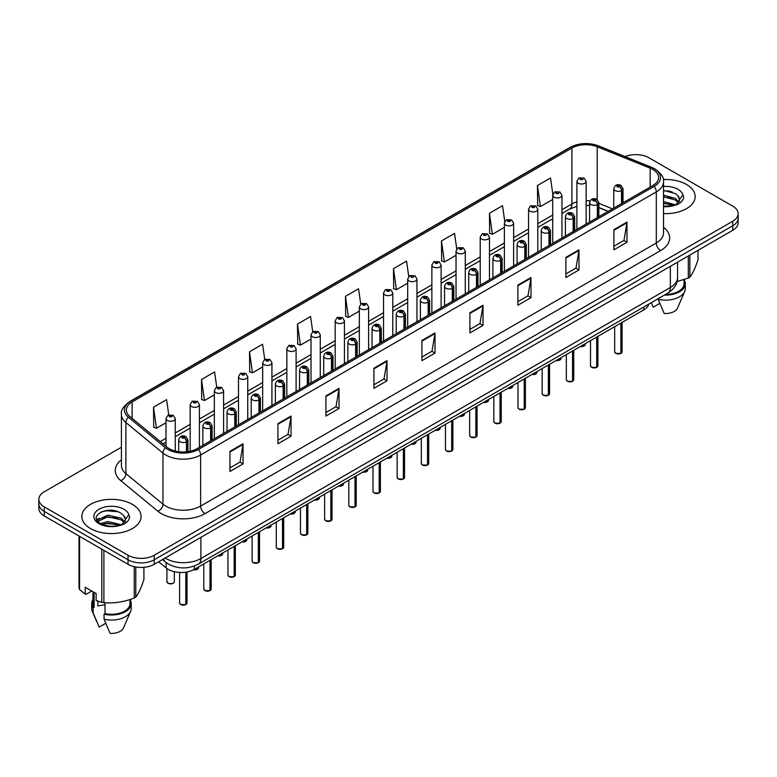 <?xml version="1.0" encoding="UTF-8"?>
<svg xmlns="http://www.w3.org/2000/svg" width="777" height="777" viewBox="0 0 777 777"><rect width="100%" height="100%" fill="white"/><g stroke="black" fill="none" stroke-linecap="round" stroke-linejoin="round"><path stroke-width="1.17" d="M608.07 211.402L598.834 207.673M648.912 304.04A18.512 10.684 180 0 1 643.715 309.916L194.357 569.347A18.512 10.684 180 0 1 166.113 567.929L158.634 561.761M686.479 184.47A29.613 17.094 0 0 0 663.296 179.516A29.613 17.094 0 0 1 686.479 184.47A29.613 17.094 0 0 1 695.153 196.562A29.613 17.094 0 0 0 686.479 184.47M132.401 504.37A29.613 17.094 0 0 0 100.126 500.66A29.613 17.094 0 0 0 81.847 516.462A29.613 17.094 0 0 0 90.52 528.545A29.613 17.094 0 0 0 122.795 532.255A29.613 17.094 0 0 0 141.074 516.462A29.613 17.094 0 0 0 132.401 504.37A29.613 17.094 0 0 0 100.126 500.66A29.613 17.094 0 0 0 81.847 516.462A29.613 17.094 0 0 0 90.52 528.545A29.613 17.094 0 0 0 122.795 532.255A29.613 17.094 0 0 0 141.074 516.462A29.613 17.094 0 0 0 132.401 504.37M652.797 169.454A19.746 11.402 180 0 1 658.585 177.515A19.746 11.402 180 0 1 652.797 185.577L197.144 448.65A19.746 11.402 180 0 1 167.006 447.125L129.924 416.55A19.746 11.402 180 0 1 126.36 410.013A19.746 11.402 180 0 1 132.139 401.952L571.911 148.048A19.746 11.402 180 0 1 597.202 146.766L650.164 168.182A19.746 11.402 180 0 1 652.797 169.454M654.156 168.677A21.659 12.5 0 0 0 651.262 167.278L598.3 145.862A21.659 12.5 0 0 0 570.561 147.261L130.789 401.165A21.659 12.5 0 0 0 128.36 417.181L165.443 447.766A21.659 12.5 0 0 0 198.504 449.427L654.156 186.363A21.659 12.5 0 0 0 654.156 168.677M121.416 447.231L44.27 491.773A18.512 10.684 0 0 0 38.85 499.329L38.85 508.401A18.512 10.684 0 0 0 44.27 515.957L128.04 564.316L128.04 559.78A18.512 10.684 0 0 0 154.215 559.78L732.73 225.777A18.512 10.684 0 0 0 738.15 218.22A18.512 10.684 0 0 1 732.73 225.777L154.215 559.78A18.512 10.684 0 0 1 128.04 559.78L44.27 511.421L128.04 559.78L128.04 555.244A18.512 10.684 0 0 0 154.215 555.244L732.73 221.251A18.512 10.684 0 0 0 738.15 213.694A18.512 10.684 0 0 0 732.73 206.138L648.96 157.77A18.512 10.684 0 0 0 625.155 156.614M38.85 503.865A18.512 10.684 0 0 0 44.27 511.421A18.512 10.684 0 0 1 38.85 503.865M229.953 451.32L229.953 471.474L243.046 463.918L243.046 443.764L229.953 451.32M229.953 467.9L240.035 462.072L242.987 444.434A4.934 2.846 -120 0 0 243.046 443.764M239.947 462.13L243.046 463.918M277.943 423.611L277.943 443.764L291.035 436.208L291.035 416.054L277.943 423.611M277.943 440.19L288.024 434.372L290.977 416.725A4.934 2.846 -120 0 0 291.035 416.054M287.937 434.421L291.035 436.208M325.932 395.901L325.932 416.054L339.025 408.498L339.025 388.345L325.932 395.901M325.932 412.48L336.014 406.662L338.976 389.015A4.934 2.846 -120 0 0 339.025 388.345M335.926 406.711L339.025 408.498M373.931 368.201L373.931 388.345L387.014 380.788L387.014 360.645L373.931 368.201M373.931 384.77L384.013 378.953L386.965 361.315A4.934 2.846 -120 0 0 387.014 360.645M383.916 379.001L387.014 380.788M613.888 229.662L613.888 249.815L626.971 242.259L626.971 222.105L613.888 229.662M613.888 246.231L623.97 240.414L626.922 222.776A4.934 2.846 -120 0 0 626.971 222.105M623.873 240.462L626.971 242.259M565.889 257.372L565.889 277.515L578.982 269.959L578.982 249.815L565.889 257.372M565.889 273.941L575.971 268.123L578.933 250.476A4.934 2.846 -120 0 0 578.982 249.815M575.883 268.172L578.982 269.959M517.9 285.072L517.9 305.225L530.992 297.669L530.992 277.515L517.9 285.072M517.9 301.651L527.981 295.833L530.934 278.185A4.934 2.846 -120 0 0 530.992 277.515M527.894 295.882L530.992 297.669M469.91 312.781L469.91 332.935L483.003 325.378L483.003 305.225L469.91 312.781M469.91 329.361L479.992 323.543L482.944 305.895A4.934 2.846 -120 0 0 483.003 305.225M479.904 323.591L483.003 325.378M421.921 340.491L421.921 360.645L435.003 353.088L435.003 332.935L421.921 340.491M421.921 357.07L432.002 351.243L434.955 333.605A4.934 2.846 -120 0 0 435.003 332.935M431.915 351.301L435.003 353.088M663.519 213.617A29.613 17.094 0 0 0 695.153 196.562A29.613 17.094 0 0 1 663.519 213.617M38.85 499.329A18.512 10.684 0 0 0 44.27 506.886L128.04 555.244M264.724 359.43L262.587 344.221L249.504 351.777L249.708 371.804M216.734 387.15L214.598 371.921L201.505 379.487L201.719 399.514M168.755 414.918L166.608 399.631L153.516 407.187L153.729 427.224M408.721 276.486L406.565 261.091L393.473 268.648L393.686 288.685M456.74 248.97L454.555 233.391L441.462 240.948L441.676 260.975M504.768 221.562L502.544 205.682L489.452 213.238L489.665 233.265M552.836 194.367L550.534 177.972L537.451 185.528L537.655 205.555M312.713 331.73L310.577 316.511L297.494 324.067L297.698 344.094M360.713 304.079L358.566 288.801L345.483 296.358L345.697 316.385M345.483 296.358L348.436 317.414L359.353 311.111M348.436 317.414L345.483 316.307M393.473 268.648L396.425 289.704L407.692 283.207M396.425 289.704L393.473 288.607M441.462 240.948L444.415 261.995L456.031 255.293M444.415 261.995L441.462 260.897M489.452 213.238L492.414 234.295L504.37 227.389M492.414 234.295L489.452 233.187M537.451 185.528L540.403 206.585L552.719 199.475M540.403 206.585L537.451 205.478M297.494 324.067L300.446 345.124L311.014 339.025M300.446 345.124L297.494 344.017M249.504 351.777L252.457 372.834L262.675 366.929M252.457 372.834L249.504 371.727M201.505 379.487L204.468 400.534L214.335 394.842M204.468 400.534L201.505 399.436M153.516 407.187L156.468 428.244L165.996 422.746M156.468 428.244L153.516 427.136M128.04 564.316A18.512 10.684 0 0 0 154.215 564.316L732.73 230.313A18.512 10.684 0 0 0 738.15 222.756L738.15 213.694M620.852 353.438L615.782 353.37L614.675 351.806A3.7 2.137 0 0 0 615.763 353.312A3.7 2.137 0 0 0 620.881 353.38L620.794 353.428A3.574 2.069 180 0 1 615.85 353.36M620.881 353.224L621.105 322.97M621.794 203.487L621.794 190.482A3.089 1.855 -122.2 0 0 619.512 186.762A1.544 0.894 0 0 0 619.473 185.528A1.544 0.894 0 0 0 617.288 185.528A1.544 0.894 0 0 0 617.288 186.791A1.544 0.894 0 0 0 619.424 186.81L617.764 186.159L618.813 185.907L619.512 186.762M619.424 186.81A3.089 1.7 62.1 0 1 621.503 190.647A4.623 2.671 180 0 1 615.102 190.569A4.623 2.671 180 0 1 613.752 188.675C614.937 184.877 617.356 183.78 621.008 185.373L623.008 188.675A4.623 2.671 180 0 1 621.794 190.482M621.503 203.652L621.503 190.647M620.881 353.38L620.881 323.106M586.14 224.067L586.14 181.352A4.623 2.671 180 0 1 583.284 183.819A4.623 2.671 180 0 1 578.243 183.236A4.623 2.671 180 0 1 576.884 181.352L578.729 178.137A3.089 1.855 57.8 0 1 580.37 178.224A1.544 0.894 0 0 0 580.419 179.458A1.544 0.894 0 0 0 582.604 179.458A1.544 0.894 0 0 0 582.604 178.195A1.544 0.894 0 0 0 580.468 178.176L581.099 178.564M580.468 178.176A3.089 1.7 -117.9 0 0 579.03 177.962A3.089 1.7 -117.9 0 0 578.894 178.05M581.06 179.069L580.37 178.224M581.079 179.079L581.06 178.584M596.687 367.385L591.618 367.327L590.51 365.753A3.7 2.137 0 0 0 591.588 367.268A3.7 2.137 0 0 0 596.707 367.336L596.629 367.375A3.574 2.069 180 0 1 591.676 367.317M596.707 367.181L596.94 336.927M597.62 217.434L597.62 204.438A3.089 1.855 -122.2 0 0 595.347 200.719A1.544 0.894 0 0 0 595.299 199.485A1.544 0.894 0 0 0 593.113 199.485A1.544 0.894 0 0 0 593.113 200.738A1.544 0.894 0 0 0 595.25 200.767L593.589 200.116L594.648 199.864L595.347 200.719M595.25 200.767A3.089 1.7 62.1 0 1 597.338 204.604A4.623 2.671 180 0 1 590.938 204.526A4.623 2.671 180 0 1 589.578 202.632C590.763 198.834 593.181 197.737 596.843 199.33L598.834 202.632A4.623 2.671 180 0 1 597.62 204.438M597.338 217.599L597.338 204.604M596.707 367.336L596.707 337.053M572.513 381.342L567.443 381.274L566.336 379.71A3.7 2.137 0 0 0 567.424 381.225A3.7 2.137 0 0 0 572.542 381.284L572.455 381.332A3.574 2.069 180 0 1 567.511 381.274M572.542 381.138L572.766 350.883M573.445 231.391L573.445 218.395A3.089 1.855 -122.2 0 0 571.173 214.666A1.544 0.894 0 0 0 571.124 213.442A1.544 0.894 0 0 0 568.949 213.442A1.544 0.894 0 0 0 568.949 214.695A1.544 0.894 0 0 0 571.076 214.724L569.424 214.064L570.473 213.811L571.173 214.666M571.076 214.724A3.089 1.7 62.1 0 1 573.164 218.56A4.623 2.671 180 0 1 566.763 218.473A4.623 2.671 180 0 1 565.413 216.589C566.588 212.791 569.017 211.694 572.668 213.286L574.669 216.589A4.623 2.671 180 0 1 573.445 218.395M573.164 231.556L573.164 218.56M572.542 381.284L572.542 351.01M548.339 395.299L543.278 395.231L542.161 393.667A3.7 2.137 0 0 0 543.249 395.172A3.7 2.137 0 0 0 548.368 395.24L548.29 395.289A3.574 2.069 180 0 1 543.337 395.231M548.368 395.085L548.601 364.831M549.281 245.347L549.281 232.342A3.089 1.855 -122.2 0 0 547.008 228.623A1.544 0.894 0 0 0 546.959 227.389A1.544 0.894 0 0 0 544.774 227.389A1.544 0.894 0 0 0 544.774 228.652A1.544 0.894 0 0 0 546.911 228.681L545.25 228.02L546.309 227.768L547.008 228.623M546.911 228.681A3.089 1.7 62.1 0 1 548.989 232.508A4.623 2.671 180 0 1 542.599 232.43A4.623 2.671 180 0 1 541.239 230.546C542.424 226.748 544.842 225.641 548.504 227.243L550.495 230.546A4.623 2.671 180 0 1 549.281 232.342M548.989 245.513L548.989 232.508M548.368 395.24L548.368 364.967M524.174 409.256L519.104 409.188L517.997 407.624A3.7 2.137 0 0 0 519.085 409.129A3.7 2.137 0 0 0 524.203 409.197L524.116 409.246A3.574 2.069 180 0 1 519.172 409.178M524.203 409.042L524.426 378.787M525.106 259.304L525.106 246.299A3.089 1.855 -122.2 0 0 522.834 242.579A1.544 0.894 0 0 0 522.785 241.346A1.544 0.894 0 0 0 520.609 241.346A1.544 0.894 0 0 0 520.609 242.609A1.544 0.894 0 0 0 522.736 242.638L521.085 241.977L522.134 241.725L522.834 242.579M522.736 242.638A3.089 1.7 62.1 0 1 524.825 246.464A4.623 2.671 180 0 1 518.424 246.387A4.623 2.671 180 0 1 517.074 244.493C518.249 240.695 520.677 239.598 524.329 241.191L526.32 244.493A4.623 2.671 180 0 1 525.106 246.299M524.825 259.469L524.825 246.464M524.203 409.197L524.203 378.923M561.965 238.024L561.965 195.299A4.623 2.671 180 0 1 559.11 197.766A4.623 2.671 180 0 1 554.069 197.193A4.623 2.671 180 0 1 552.719 195.299L554.564 192.094A3.089 1.855 57.8 0 1 556.206 192.181A1.544 0.894 0 0 0 556.254 193.415A1.544 0.894 0 0 0 558.43 193.415A1.544 0.894 0 0 0 558.43 192.152A1.544 0.894 0 0 0 556.303 192.123L556.924 192.521M556.303 192.123A3.089 1.7 -117.9 0 0 554.856 191.919A3.089 1.7 -117.9 0 0 554.72 192.006M556.886 193.026L556.206 192.181M556.905 193.036L556.886 192.541M537.801 251.971L537.801 209.256A4.623 2.671 180 0 1 534.945 211.723A4.623 2.671 180 0 1 529.904 211.15A4.623 2.671 180 0 1 528.545 209.256L530.39 206.041A3.089 1.855 57.8 0 1 532.031 206.138A1.544 0.894 0 0 0 532.08 207.372A1.544 0.894 0 0 0 534.265 207.372A1.544 0.894 0 0 0 534.265 206.109A1.544 0.894 0 0 0 532.128 206.08L533.789 206.74L532.74 206.993L532.031 206.138M532.76 207.003L532.76 206.478M532.128 206.08A3.089 1.7 -117.9 0 0 530.691 205.876A3.089 1.7 -117.9 0 0 530.555 205.963M532.74 206.993L532.721 206.497M513.626 265.928L513.626 223.213A4.623 2.671 180 0 1 510.771 225.68A4.623 2.671 180 0 1 505.73 225.097A4.623 2.671 180 0 1 504.37 223.213L506.216 219.998A3.089 1.855 57.8 0 1 507.867 220.095A1.544 0.894 0 0 0 507.915 221.319A1.544 0.894 0 0 0 510.091 221.319A1.544 0.894 0 0 0 510.091 220.066A1.544 0.894 0 0 0 507.964 220.037L509.615 220.687L508.566 220.94L507.867 220.095M508.585 220.959L508.585 220.425M507.964 220.037A3.089 1.7 -117.9 0 0 506.517 219.823A3.089 1.7 -117.9 0 0 506.381 219.91M663.519 201.554L675.553 204.885M663.519 203.156L673.999 205.546M663.519 195.153L675.407 198.388L678.642 201.758M663.519 196.756L675.407 199.99L678.107 202.525M663.519 206.216L673.504 205.652L677.418 204.516C681.186 202.583 683.274 200.165 683.692 197.271L682.915 194.774L679.486 199.582A13.947 8.052 0 0 0 677.913 195.862L679.477 199.776M677.913 195.862L675.417 193.59L663.519 190.336M679.283 200.544L675.873 204.652M677.039 281.556L688.315 278.088A33.314 19.24 0 0 0 689.859 277.195C692.56 273.825 695.269 267.987 697.989 259.683L697.989 250.369M665.598 294.405A18.512 10.684 0 0 0 684.051 283.712L684.051 279.613M664.403 295.095A19.746 11.402 0 0 0 685.285 283.712A19.746 11.402 0 0 0 684.051 279.749M658.138 298.708L658.138 299.32A19.746 11.402 0 0 0 684.692 291.521A19.746 11.402 0 0 0 685.285 288.753L685.285 283.712M658.138 299.32L664.18 313.471A12.345 7.129 0 0 0 677.515 308.11L684.692 291.521M688.315 278.088L688.315 255.954M689.859 255.07L689.859 277.195M659.79 303.409L653.272 307.168L651.33 302.943M663.519 190.724L672.086 191.861M663.519 197.125L671.95 198.222M678.03 200.816L678.875 201.369M679.273 201.661L680.419 202.603M663.519 203.516L671.95 204.623M98.494 601.359A13.947 8.052 0 0 0 97.785 602.729M97.785 601.107L97.785 605.924L105.012 604.749M100.689 523.552L107.848 521.532L121.465 524.776M117.871 524.514L106.75 523.562L102.341 524.368L107.848 523.135L119.92 525.446M97.562 520.969L97.989 519.764L107.848 515.132L121.319 518.278L124.563 521.658M97.951 521.425L107.848 516.734L121.319 519.881L124.029 522.416M123.834 515.763L121.338 513.49C108.479 504.39 87.053 516.258 100.282 523.309C105.682 526.243 112.063 526.991 119.415 525.553L123.339 524.407C127.107 522.474 129.196 520.066 129.604 517.171L128.836 514.675L125.408 519.483A13.947 8.052 0 0 0 123.834 515.763L125.398 519.677M125.194 520.435L121.795 524.543M91.773 591.044L86.237 594.24L85.227 594.172L85.227 587.266L96.134 593.57L96.134 600.475L101.787 602.35A33.314 19.24 0 0 0 103.895 602.68C113.966 603.554 124.077 601.99 134.236 597.989A33.314 19.24 0 0 0 135.781 597.095C138.481 593.715 141.191 587.878 143.91 579.574L143.91 567.327M105.012 602.758L105.012 613.626A18.512 10.684 0 0 0 129.973 603.612L129.973 599.514M105.012 613.626L104.06 614.18A19.746 11.402 0 0 0 131.206 603.612A19.746 11.402 0 0 0 129.973 599.65M104.06 614.18L104.06 619.22A19.746 11.402 0 0 0 130.614 611.412A19.746 11.402 0 0 0 131.206 608.653L131.206 603.612M104.06 619.22L110.101 633.362A12.345 7.129 0 0 0 123.426 628.01L130.614 611.412M134.236 597.989L134.236 566.676M135.781 566.987L135.781 597.095M103.895 550.378L103.895 602.68M101.787 602.35L101.787 549.164M79.575 536.334L79.575 589.529L85.227 594.172M79.575 589.529A33.314 19.24 0 0 1 79.011 588.315L79.011 536.013M92.949 591.724L92.949 603.612A18.512 10.684 0 0 0 94.104 607.332L94.104 592.395M92.949 599.65A19.746 11.402 0 0 0 91.715 603.612A19.746 11.402 0 0 0 93.153 607.886L94.104 607.332M91.715 603.612L91.715 608.653A19.746 11.402 0 0 0 92.308 611.412A19.746 11.402 0 0 0 93.153 612.917L93.153 607.886M105.701 623.309L99.194 627.068L93.153 612.917M101.282 511.878L106.75 510.771L118.007 511.761M97.067 520.221L98.057 519.628M102.321 517.968L106.75 517.161L117.871 518.123M123.951 520.716L124.796 521.27M125.194 521.561L126.34 522.503M96.766 519.619L99.126 518.298M499.999 423.203L494.939 423.144L493.822 421.571A3.7 2.137 0 0 0 494.91 423.086A3.7 2.137 0 0 0 500.029 423.154L499.941 423.203A3.574 2.069 180 0 1 494.998 423.135M500.029 422.999L500.262 392.744M500.942 273.251L500.942 260.256A3.089 1.855 -122.2 0 0 498.669 256.536A1.544 0.894 0 0 0 498.62 255.303A1.544 0.894 0 0 0 496.435 255.303A1.544 0.894 0 0 0 496.435 256.565A1.544 0.894 0 0 0 498.572 256.585L496.911 255.934L497.96 255.682L498.669 256.536M498.572 256.585A3.089 1.7 62.1 0 1 500.65 260.421A4.623 2.671 180 0 1 494.259 260.344A4.623 2.671 180 0 1 492.9 258.45C494.085 254.652 496.503 253.555 500.165 255.147L502.156 258.45A4.623 2.671 180 0 1 500.942 260.256M500.65 273.417L500.65 260.421M500.029 423.154L500.029 392.871M475.835 437.16L470.765 437.092L469.658 435.528A3.7 2.137 0 0 0 470.736 437.043A3.7 2.137 0 0 0 475.854 437.101L475.777 437.15A3.574 2.069 180 0 1 470.823 437.092M475.854 436.956L476.087 406.701M476.767 287.208L476.767 274.213A3.089 1.855 -122.2 0 0 474.494 270.483A1.544 0.894 0 0 0 474.446 269.26A1.544 0.894 0 0 0 472.27 269.26A1.544 0.894 0 0 0 472.27 270.513A1.544 0.894 0 0 0 474.397 270.542L472.737 269.881L473.795 269.638L474.494 270.483M474.397 270.542A3.089 1.7 62.1 0 1 476.486 274.378A4.623 2.671 180 0 1 470.085 274.291A4.623 2.671 180 0 1 468.725 272.406C469.91 268.609 472.329 267.511 475.99 269.104L477.981 272.406A4.623 2.671 180 0 1 476.767 274.213M476.486 287.373L476.486 274.378M475.854 437.101L475.854 406.827M451.66 451.116L446.59 451.048L445.483 449.485A3.7 2.137 0 0 0 446.571 450.99A3.7 2.137 0 0 0 451.69 451.058L451.602 451.107A3.574 2.069 180 0 1 446.658 451.048M451.69 450.903L451.913 420.648M452.602 301.165L452.602 288.16A3.089 1.855 -122.2 0 0 450.32 284.44A1.544 0.894 0 0 0 450.281 283.207A1.544 0.894 0 0 0 448.096 283.207A1.544 0.894 0 0 0 448.096 284.469A1.544 0.894 0 0 0 450.233 284.499L448.572 283.838L449.621 283.586L450.32 284.44M450.233 284.499A3.089 1.7 62.1 0 1 452.311 288.325A4.623 2.671 180 0 1 445.911 288.248A4.623 2.671 180 0 1 444.561 286.363C445.745 282.566 448.164 281.459 451.816 283.061L453.817 286.363A4.623 2.671 180 0 1 452.602 288.16M452.311 301.33L452.311 288.325M451.69 451.058L451.69 420.784M489.461 279.885L489.461 237.17A4.623 2.671 180 0 1 486.606 239.637A4.623 2.671 180 0 1 481.555 239.054A4.623 2.671 180 0 1 480.205 237.17L482.051 233.955A3.089 1.855 57.8 0 1 483.692 234.042A1.544 0.894 0 0 0 483.741 235.276A1.544 0.894 0 0 0 485.926 235.276A1.544 0.894 0 0 0 485.926 234.013A1.544 0.894 0 0 0 483.789 233.994L484.411 234.382M483.789 233.994A3.089 1.7 -117.9 0 0 482.342 233.78A3.089 1.7 -117.9 0 0 482.206 233.867M484.372 234.887L483.692 234.042M484.392 234.897L484.372 234.401M465.287 293.842L465.287 251.117A4.623 2.671 180 0 1 462.432 253.584A4.623 2.671 180 0 1 457.391 253.011A4.623 2.671 180 0 1 456.031 251.117L457.876 247.912A3.089 1.855 57.8 0 1 459.528 247.999A1.544 0.894 0 0 0 459.566 249.232A1.544 0.894 0 0 0 461.752 249.232A1.544 0.894 0 0 0 461.752 247.97A1.544 0.894 0 0 0 459.615 247.941L461.276 248.601L460.227 248.854L459.528 247.999M459.615 247.941A3.089 1.7 -117.9 0 0 458.177 247.737A3.089 1.7 -117.9 0 0 458.041 247.824M441.122 307.789L441.122 265.074A4.623 2.671 180 0 1 438.267 267.541A4.623 2.671 180 0 1 433.216 266.967A4.623 2.671 180 0 1 431.866 265.074L433.712 261.859A3.089 1.855 57.8 0 1 435.353 261.956A1.544 0.894 0 0 0 435.402 263.189A1.544 0.894 0 0 0 437.577 263.189A1.544 0.894 0 0 0 437.577 261.927A1.544 0.894 0 0 0 435.45 261.898L437.111 262.558L436.052 262.811L435.353 261.956M436.072 262.82L436.072 262.296M435.45 261.898A3.089 1.7 -117.9 0 0 434.003 261.694A3.089 1.7 -117.9 0 0 433.867 261.781M436.052 262.811L436.033 262.315M427.496 465.073L422.426 465.005L421.319 463.442A3.7 2.137 0 0 0 422.397 464.947A3.7 2.137 0 0 0 427.515 465.015L427.437 465.064A3.574 2.069 180 0 1 422.484 464.996M427.515 464.86L427.748 434.605M428.428 315.122L428.428 302.117A3.089 1.855 -122.2 0 0 426.155 298.397A1.544 0.894 0 0 0 426.107 297.164A1.544 0.894 0 0 0 423.921 297.164A1.544 0.894 0 0 0 423.921 298.426A1.544 0.894 0 0 0 426.058 298.455L424.397 297.795L425.456 297.542L426.155 298.397M426.058 298.455A3.089 1.7 62.1 0 1 428.146 302.282A4.623 2.671 180 0 1 421.746 302.204A4.623 2.671 180 0 1 420.386 300.31C421.571 296.513 423.989 295.415 427.651 297.008L429.642 300.31A4.623 2.671 180 0 1 428.428 302.117M428.146 315.287L428.146 302.282M427.515 465.015L427.515 434.741M403.321 479.02L398.251 478.962L397.144 477.389A3.7 2.137 0 0 0 398.232 478.904A3.7 2.137 0 0 0 403.35 478.972L403.263 479.02A3.574 2.069 180 0 1 398.319 478.953M403.35 478.817L403.574 448.562M404.263 329.069L404.263 316.074A3.089 1.855 -122.2 0 0 401.981 312.354A1.544 0.894 0 0 0 401.942 311.121A1.544 0.894 0 0 0 399.757 311.121A1.544 0.894 0 0 0 399.757 312.383A1.544 0.894 0 0 0 401.894 312.403L400.233 311.752L401.282 311.499L401.981 312.354M401.894 312.403A3.089 1.7 62.1 0 1 403.972 316.239A4.623 2.671 180 0 1 397.571 316.161A4.623 2.671 180 0 1 396.221 314.267C397.406 310.47 399.825 309.372 403.477 310.965L405.477 314.267A4.623 2.671 180 0 1 404.263 316.074M403.972 329.234L403.972 316.239M403.35 478.972L403.35 448.698M379.157 492.977L374.087 492.919L372.979 491.346A3.7 2.137 0 0 0 374.058 492.861A3.7 2.137 0 0 0 379.176 492.919L379.098 492.968A3.574 2.069 180 0 1 374.145 492.909M379.176 492.773L379.409 462.519M380.089 343.026L380.089 330.031A3.089 1.855 -122.2 0 0 377.816 326.301A1.544 0.894 0 0 0 377.768 325.077A1.544 0.894 0 0 0 375.582 325.077A1.544 0.894 0 0 0 375.582 326.33A1.544 0.894 0 0 0 377.719 326.359L376.058 325.699L377.117 325.456L377.816 326.301M377.719 326.359A3.089 1.7 62.1 0 1 379.807 330.196A4.623 2.671 180 0 1 373.407 330.108A4.623 2.671 180 0 1 372.047 328.224C373.232 324.427 375.65 323.329 379.312 324.922L381.303 328.224A4.623 2.671 180 0 1 380.089 330.031M379.807 343.191L379.807 330.196M379.176 492.919L379.176 462.645M354.982 506.934L349.912 506.866L348.805 505.303A3.7 2.137 0 0 0 349.893 506.808A3.7 2.137 0 0 0 355.011 506.876L354.924 506.925A3.574 2.069 180 0 1 349.98 506.866M355.011 506.721L355.235 476.466M355.915 356.983L355.915 343.978A3.089 1.855 -122.2 0 0 353.642 340.258A1.544 0.894 0 0 0 353.593 339.025A1.544 0.894 0 0 0 351.418 339.025A1.544 0.894 0 0 0 351.418 340.287A1.544 0.894 0 0 0 353.545 340.316L351.894 339.656L352.943 339.403L353.642 340.258M353.545 340.316A3.089 1.7 62.1 0 1 355.633 344.143A4.623 2.671 180 0 1 349.232 344.065A4.623 2.671 180 0 1 347.882 342.181C349.058 338.383 351.486 337.276 355.138 338.879L357.138 342.181A4.623 2.671 180 0 1 355.915 343.978M355.633 357.148L355.633 344.143M355.011 506.876L355.011 476.602M330.808 520.891L325.748 520.823L324.631 519.259A3.7 2.137 0 0 0 325.718 520.765A3.7 2.137 0 0 0 330.837 520.833L330.749 520.881A3.574 2.069 180 0 1 325.806 520.813M330.837 520.677L331.07 490.423M331.75 370.94L331.75 357.935A3.089 1.855 -122.2 0 0 329.477 354.215A1.544 0.894 0 0 0 329.429 352.981A1.544 0.894 0 0 0 327.243 352.981A1.544 0.894 0 0 0 327.243 354.244A1.544 0.894 0 0 0 329.38 354.273L327.719 353.613L328.768 353.36L329.477 354.215M329.38 354.273A3.089 1.7 62.1 0 1 331.458 358.1A4.623 2.671 180 0 1 325.068 358.022A4.623 2.671 180 0 1 323.708 356.128C324.893 352.331 327.311 351.233 330.973 352.826L332.964 356.128A4.623 2.671 180 0 1 331.75 357.935M331.458 371.105L331.458 358.1M330.837 520.833L330.837 490.559M416.948 321.746L416.948 279.03A4.623 2.671 180 0 1 414.092 281.497A4.623 2.671 180 0 1 409.052 280.915A4.623 2.671 180 0 1 407.692 279.03L409.537 275.816A3.089 1.855 57.8 0 1 411.188 275.913A1.544 0.894 0 0 0 411.227 277.136A1.544 0.894 0 0 0 413.413 277.136A1.544 0.894 0 0 0 413.413 275.884A1.544 0.894 0 0 0 411.276 275.854L411.907 276.243M411.276 275.854A3.089 1.7 -117.9 0 0 409.838 275.641A3.089 1.7 -117.9 0 0 409.702 275.738M411.868 276.748L411.188 275.913M411.888 276.758L411.868 276.272M392.783 335.703L392.783 292.987A4.623 2.671 180 0 1 389.918 295.454A4.623 2.671 180 0 1 384.877 294.872A4.623 2.671 180 0 1 383.527 292.987L385.373 289.772A3.089 1.855 57.8 0 1 387.014 289.86A1.544 0.894 0 0 0 387.063 291.093A1.544 0.894 0 0 0 389.238 291.093A1.544 0.894 0 0 0 389.238 289.831A1.544 0.894 0 0 0 387.111 289.811L388.772 290.462L387.713 290.715L387.014 289.86M387.733 290.724L387.733 290.2M387.111 289.811A3.089 1.7 -117.9 0 0 385.664 289.598A3.089 1.7 -117.9 0 0 385.528 289.685M387.694 290.705L387.694 290.219M368.609 349.66L368.609 306.934A4.623 2.671 180 0 1 365.753 309.411A4.623 2.671 180 0 1 360.713 308.828A4.623 2.671 180 0 1 359.353 306.934L361.198 303.729A3.089 1.855 57.8 0 1 362.84 303.817A1.544 0.894 0 0 0 362.888 305.05A1.544 0.894 0 0 0 365.073 305.05A1.544 0.894 0 0 0 365.073 303.788A1.544 0.894 0 0 0 362.937 303.758L364.598 304.419L363.549 304.671L362.84 303.817M363.568 304.681L363.568 304.157M362.937 303.758A3.089 1.7 -117.9 0 0 361.499 303.554A3.089 1.7 -117.9 0 0 361.363 303.642M363.549 304.671L363.529 304.176M344.434 363.607L344.434 320.891A4.623 2.671 180 0 1 341.579 323.358A4.623 2.671 180 0 1 336.538 322.785A4.623 2.671 180 0 1 335.178 320.891L337.033 317.676A3.089 1.855 57.8 0 1 338.675 317.774A1.544 0.894 0 0 0 338.723 319.007A1.544 0.894 0 0 0 340.899 319.007A1.544 0.894 0 0 0 340.899 317.744A1.544 0.894 0 0 0 338.772 317.715L340.423 318.376L339.374 318.628L338.675 317.774M339.394 318.638L339.394 318.114M338.772 317.715A3.089 1.7 -117.9 0 0 337.325 317.511A3.089 1.7 -117.9 0 0 337.189 317.599M339.374 318.628L339.355 318.133M320.27 377.564L320.27 334.848A4.623 2.671 180 0 1 317.414 337.315A4.623 2.671 180 0 1 312.364 336.732A4.623 2.671 180 0 1 311.014 334.848L312.859 331.633A3.089 1.855 57.8 0 1 314.5 331.73A1.544 0.894 0 0 0 314.549 332.954A1.544 0.894 0 0 0 316.734 332.954A1.544 0.894 0 0 0 316.734 331.701A1.544 0.894 0 0 0 314.598 331.672L316.258 332.333L315.2 332.575L314.5 331.73M315.219 332.595L315.219 332.07M314.598 331.672A3.089 1.7 -117.9 0 0 313.16 331.468A3.089 1.7 -117.9 0 0 313.024 331.556M306.643 534.838L301.573 534.78L300.466 533.207A3.7 2.137 0 0 0 301.544 534.722A3.7 2.137 0 0 0 306.662 534.79L306.585 534.838A3.574 2.069 180 0 1 301.631 534.77M306.662 534.634L306.896 504.38M307.575 384.897L307.575 371.892A3.089 1.855 -122.2 0 0 305.303 368.172A1.544 0.894 0 0 0 305.254 366.938A1.544 0.894 0 0 0 303.079 366.938A1.544 0.894 0 0 0 303.079 368.201A1.544 0.894 0 0 0 305.206 368.22L303.545 367.57L304.603 367.317L305.303 368.172M305.206 368.22A3.089 1.7 62.1 0 1 307.294 372.057A4.623 2.671 180 0 1 300.893 371.979A4.623 2.671 180 0 1 299.543 370.085C300.718 366.288 303.137 365.19 306.798 366.783L308.79 370.085A4.623 2.671 180 0 1 307.575 371.892M307.294 385.052L307.294 372.057M306.662 534.79L306.662 504.516M282.469 548.795L277.408 548.737L276.291 547.163A3.7 2.137 0 0 0 277.379 548.679A3.7 2.137 0 0 0 282.498 548.737L282.41 548.785A3.574 2.069 180 0 1 277.467 548.727M282.498 548.591L282.721 518.337M283.411 398.844L283.411 385.848A3.089 1.855 -122.2 0 0 281.138 382.119A1.544 0.894 0 0 0 281.089 380.895A1.544 0.894 0 0 0 278.904 380.895A1.544 0.894 0 0 0 278.904 382.148A1.544 0.894 0 0 0 281.041 382.177L279.38 381.526L280.429 381.274L281.138 382.119M281.041 382.177A3.089 1.7 62.1 0 1 283.119 386.014A4.623 2.671 180 0 1 276.729 385.926A4.623 2.671 180 0 1 275.369 384.042C276.554 380.244 278.972 379.147 282.634 380.74L284.625 384.042A4.623 2.671 180 0 1 283.411 385.848M283.119 399.009L283.119 386.014M282.498 548.737L282.498 518.463M258.304 562.752L253.234 562.684L252.127 561.12A3.7 2.137 0 0 0 253.205 562.635A3.7 2.137 0 0 0 258.323 562.694L258.246 562.742A3.574 2.069 180 0 1 253.292 562.684M258.323 562.548L258.556 532.284M259.236 412.801L259.236 399.796A3.089 1.855 -122.2 0 0 256.964 396.076A1.544 0.894 0 0 0 256.915 394.842A1.544 0.894 0 0 0 254.739 394.842A1.544 0.894 0 0 0 254.739 396.105A1.544 0.894 0 0 0 256.866 396.134L255.206 395.474L256.264 395.221L256.964 396.076M256.866 396.134A3.089 1.7 62.1 0 1 258.955 399.961A4.623 2.671 180 0 1 252.554 399.883A4.623 2.671 180 0 1 251.194 397.999C252.379 394.201 254.798 393.094 258.459 394.697L260.45 397.999A4.623 2.671 180 0 1 259.236 399.796M258.955 412.966L258.955 399.961M258.323 562.694L258.323 532.42M234.13 576.709L229.06 576.641L227.952 575.077A3.7 2.137 0 0 0 229.04 576.583A3.7 2.137 0 0 0 234.159 576.651L234.071 576.699A3.574 2.069 180 0 1 229.128 576.631M234.159 576.495L234.382 546.241M235.072 426.758L235.072 413.752A3.089 1.855 -122.2 0 0 232.789 410.033A1.544 0.894 0 0 0 232.75 408.799A1.544 0.894 0 0 0 230.565 408.799A1.544 0.894 0 0 0 230.565 410.062A1.544 0.894 0 0 0 232.702 410.091L231.041 409.43L232.09 409.178L232.789 410.033M232.702 410.091A3.089 1.7 62.1 0 1 234.78 413.918A4.623 2.671 180 0 1 228.38 413.84A4.623 2.671 180 0 1 227.03 411.946C228.215 408.148 230.633 407.051 234.285 408.644L236.286 411.946A4.623 2.671 180 0 1 235.072 413.752M234.78 426.923L234.78 413.918M234.159 576.651L234.159 546.377M209.965 590.656L204.895 590.598L203.788 589.024A3.7 2.137 0 0 0 204.866 590.539A3.7 2.137 0 0 0 209.984 590.607L209.907 590.656A3.574 2.069 180 0 1 204.953 590.588M209.984 590.452L210.217 560.198M210.897 440.714L210.897 427.709A3.089 1.855 -122.2 0 0 208.625 423.989A1.544 0.894 0 0 0 208.576 422.756A1.544 0.894 0 0 0 206.391 422.756A1.544 0.894 0 0 0 206.391 424.019A1.544 0.894 0 0 0 208.527 424.038L206.867 423.387L207.925 423.135L208.625 423.989M208.527 424.038A3.089 1.7 62.1 0 1 210.616 427.874A4.623 2.671 180 0 1 204.215 427.797A4.623 2.671 180 0 1 202.855 425.903C204.04 422.105 206.459 421.008 210.12 422.601L212.111 425.903A4.623 2.671 180 0 1 210.897 427.709M210.616 440.88L210.616 427.874M209.984 590.607L209.984 560.334M185.79 604.613L180.72 604.555L179.613 602.981A3.7 2.137 0 0 0 180.701 604.496A3.7 2.137 0 0 0 185.82 604.555L185.732 604.603A3.574 2.069 180 0 1 180.788 604.545M185.82 604.409L186.043 572.125M186.723 451.806L186.723 441.666A3.089 1.855 -122.2 0 0 184.45 437.937A1.544 0.894 0 0 0 184.402 436.713A1.544 0.894 0 0 0 182.226 436.713A1.544 0.894 0 0 0 182.226 437.966A1.544 0.894 0 0 0 184.353 437.995L182.702 437.344L183.751 437.092L184.45 437.937M184.353 437.995A3.089 1.7 62.1 0 1 186.441 441.831A4.623 2.671 180 0 1 180.041 441.744A4.623 2.671 180 0 1 178.691 439.86C179.866 436.062 182.294 434.965 185.946 436.557L187.947 439.86A4.623 2.671 180 0 1 186.723 441.666M186.441 451.835L186.441 441.831M185.82 604.555L185.82 572.154M296.095 391.521L296.095 348.805A4.623 2.671 180 0 1 293.24 351.272A4.623 2.671 180 0 1 288.199 350.689A4.623 2.671 180 0 1 286.839 348.805L288.685 345.59A3.089 1.855 57.8 0 1 290.336 345.678A1.544 0.894 0 0 0 290.384 346.911A1.544 0.894 0 0 0 292.56 346.911A1.544 0.894 0 0 0 292.56 345.648A1.544 0.894 0 0 0 290.433 345.629L291.054 346.018M290.433 345.629A3.089 1.7 -117.9 0 0 288.986 345.415A3.089 1.7 -117.9 0 0 288.85 345.503M291.016 346.047L290.336 345.678M271.931 405.477L271.931 362.752A4.623 2.671 180 0 1 269.075 365.229A4.623 2.671 180 0 1 264.025 364.646A4.623 2.671 180 0 1 262.675 362.752L264.52 359.547A3.089 1.855 57.8 0 1 266.161 359.634A1.544 0.894 0 0 0 266.21 360.868A1.544 0.894 0 0 0 268.395 360.868A1.544 0.894 0 0 0 268.395 359.605A1.544 0.894 0 0 0 266.258 359.576L267.919 360.237L266.861 360.489L266.161 359.634M266.88 360.499L266.88 359.974M266.258 359.576A3.089 1.7 -117.9 0 0 264.811 359.372A3.089 1.7 -117.9 0 0 264.675 359.46M266.861 360.489L266.841 359.994M247.756 419.425L247.756 376.709A4.623 2.671 180 0 1 244.901 379.176A4.623 2.671 180 0 1 239.86 378.603A4.623 2.671 180 0 1 238.5 376.709L240.346 373.494A3.089 1.855 57.8 0 1 241.997 373.591A1.544 0.894 0 0 0 242.035 374.825A1.544 0.894 0 0 0 244.221 374.825A1.544 0.894 0 0 0 244.221 373.562A1.544 0.894 0 0 0 242.084 373.533L242.715 373.931M242.084 373.533A3.089 1.7 -117.9 0 0 240.647 373.329A3.089 1.7 -117.9 0 0 240.511 373.416M242.677 374.436L241.997 373.591M242.696 374.446L242.677 373.951M223.591 433.381L223.591 390.666A4.623 2.671 180 0 1 220.726 393.133A4.623 2.671 180 0 1 215.685 392.55A4.623 2.671 180 0 1 214.335 390.666L216.181 387.451A3.089 1.855 57.8 0 1 217.822 387.548A1.544 0.894 0 0 0 217.871 388.772A1.544 0.894 0 0 0 220.046 388.772A1.544 0.894 0 0 0 220.046 387.519A1.544 0.894 0 0 0 217.919 387.49L218.541 387.888M217.919 387.49A3.089 1.7 -117.9 0 0 216.472 387.286A3.089 1.7 -117.9 0 0 216.336 387.373M218.502 388.383L217.822 387.548M218.522 388.403L218.502 387.908M199.417 447.338L199.417 404.623A4.623 2.671 180 0 1 196.562 407.09A4.623 2.671 180 0 1 191.521 406.507A4.623 2.671 180 0 1 190.161 404.623L192.006 401.408A3.089 1.855 57.8 0 1 193.648 401.495A1.544 0.894 0 0 0 193.696 402.729A1.544 0.894 0 0 0 195.882 402.729A1.544 0.894 0 0 0 195.882 401.476A1.544 0.894 0 0 0 193.745 401.447L195.406 402.097L194.357 402.35L193.648 401.495M194.376 402.36L194.376 401.835M193.745 401.447A3.089 1.7 -117.9 0 0 192.307 401.233A3.089 1.7 -117.9 0 0 192.172 401.32M194.357 402.35L194.337 401.864M175.243 451.029L175.243 418.57A4.623 2.671 180 0 1 172.387 421.047A4.623 2.671 180 0 1 167.346 420.464A4.623 2.671 180 0 1 165.996 418.57L167.842 415.365A3.089 1.855 57.8 0 1 169.483 415.452A1.544 0.894 0 0 0 169.532 416.686A1.544 0.894 0 0 0 171.707 416.686A1.544 0.894 0 0 0 171.707 415.423A1.544 0.894 0 0 0 169.58 415.404L171.241 416.054L170.182 416.307L169.483 415.452M170.202 416.317L170.202 415.792M169.58 415.404A3.089 1.7 -117.9 0 0 168.133 415.19A3.089 1.7 -117.9 0 0 167.997 415.277M170.163 416.297L170.163 415.812M643.715 307.041L643.715 309.916M166.113 562.548L166.113 567.929M194.357 566.025L194.357 569.347M663.519 227.282A30.847 17.813 180 0 1 660.654 250.563L205.002 513.636A6.167 3.564 60 0 1 200.631 506.08L656.293 243.007A24.679 14.248 0 0 0 663.519 232.935L663.519 181.847A24.679 14.248 180 0 1 656.293 191.929A6.167 3.564 -120 0 0 654.156 186.363M205.002 513.636A30.847 17.813 180 0 1 161.373 513.636A30.847 17.813 180 0 1 157.916 511.256L120.823 480.681A30.847 17.813 180 0 1 121.416 459.78M165.734 506.08A24.679 14.248 0 0 0 200.631 506.08L200.631 455.001A24.679 14.248 180 0 1 162.966 453.098L125.884 422.513A24.679 14.248 180 0 1 121.416 414.345L121.416 465.423A24.679 14.248 0 0 0 125.884 473.601L162.966 504.176A24.679 14.248 0 0 0 165.734 506.08M663.519 181.847C664.325 177.962 661.489 173.669 655.011 168.949L651.767 167.376A6.167 2.894 112 0 0 651.262 167.278M651.767 167.376L598.805 145.969C588.587 142.346 578.884 142.871 569.706 147.543A6.167 3.564 60 0 1 570.561 147.261M130.789 401.165A6.167 3.564 -120 0 0 129.924 401.447C123.446 406.167 120.61 410.47 121.416 414.345M128.36 417.181A6.167 4.128 129.5 0 0 125.884 422.513L125.884 473.601A6.167 4.128 -50.5 0 1 120.823 480.681M598.805 145.969A6.167 2.894 112 0 0 598.3 145.862M165.443 447.766A6.167 4.128 129.5 0 0 162.966 453.098L162.966 504.176A6.167 4.128 -50.5 0 1 157.916 511.256M198.504 449.427A6.167 3.564 60 0 1 200.631 455.001L656.293 191.929L656.293 243.007A6.167 3.564 60 0 0 660.654 250.563M154.215 555.244L154.215 564.316M732.73 221.251L732.73 230.313M44.27 506.886L44.27 515.957M132.139 401.952L132.139 418.376M650.164 168.182L650.164 187.102M597.202 146.766L597.202 199.563M612.47 208.867L598.834 203.351M590.034 200.884A19.746 11.402 0 0 0 586.14 200.631M576.884 201.874A19.746 11.402 0 0 0 571.911 203.962L561.965 209.712M571.911 148.048L571.911 203.962A11.101 6.41 60 0 1 569.619 209.052L561.965 213.461M552.719 215.054L537.801 223.659M528.545 229.011L513.626 237.616M504.37 242.958L489.461 251.573M480.205 256.915L465.287 265.53M456.031 270.872L441.122 279.477M431.866 284.829L416.948 293.434M407.692 298.776L392.783 307.391M383.527 312.733L368.609 321.348M359.353 326.69L344.434 335.295M335.178 340.647L320.27 349.252M311.014 354.594L296.095 363.209M286.839 368.551L271.931 377.166M262.675 382.507L247.756 391.122M238.5 396.464L223.591 405.07M214.335 410.411L199.417 419.026M190.161 424.368L175.243 432.983M165.996 438.325L160.315 441.608M608.245 211.305L599.407 207.731A11.101 5.206 -68 0 1 598.834 207.41M421.921 341.132L434.955 333.605M469.91 313.422L482.944 305.895M517.9 285.713L530.934 278.185M565.889 258.003L578.933 250.476M613.888 230.303L626.922 222.776M373.931 368.832L386.965 361.315M325.932 396.542L338.976 389.015M277.943 424.252L290.977 416.725M229.953 451.961L242.987 444.434M165.142 558.003A24.679 14.248 0 0 0 165.996 558.527A24.679 14.248 0 0 0 200.893 558.527L670.337 287.49A24.679 14.248 0 0 0 677.573 277.418C677.748 283.547 674.485 288.782 667.783 293.143L198.339 564.17A12.345 7.129 60 0 0 200.893 558.527L200.893 537.363M670.337 266.336L670.337 287.49A12.345 7.129 60 0 1 667.783 293.143M163.529 558.935A12.345 8.256 129.5 0 0 165.491 562.053L162.461 559.557M621.105 353.244A3.7 2.137 0 0 0 622.076 351.806L622.076 322.406M580.351 346.503A3.7 2.137 0 0 0 585.217 344.473L583.284 346.396L580.283 346.542M584.09 346.008A3.574 2.069 180 0 1 580.322 346.523M596.94 367.2A3.7 2.137 0 0 0 597.911 365.753L597.911 336.363M572.766 381.157A3.7 2.137 0 0 0 573.737 379.71L573.737 350.32M548.601 395.104A3.7 2.137 0 0 0 549.572 393.667L549.572 364.277M524.426 409.061A3.7 2.137 0 0 0 525.398 407.624L525.398 378.224M556.186 360.46A3.7 2.137 0 0 0 561.043 358.43L559.119 360.353L556.118 360.489A3.574 2.069 180 0 0 559.916 359.965M535.741 373.922A3.574 2.069 180 0 1 531.983 374.427A3.7 2.137 0 0 0 536.878 372.377L534.945 374.3L531.944 374.446M507.837 388.364A3.7 2.137 0 0 0 512.703 386.334L510.78 388.257L507.779 388.403M511.577 387.869A3.574 2.069 180 0 1 507.808 388.383M669.648 191.074A24.679 14.248 0 0 0 667.2 190.909M682.915 194.774A17.648 10.188 0 0 0 678.02 189.355A17.648 10.188 0 0 0 663.519 186.441M663.519 206.682A17.648 10.188 0 0 0 673.504 205.652M115.569 510.975A24.679 14.248 0 0 0 113.112 510.81M128.836 514.675A17.648 10.188 0 0 0 123.941 509.256A17.648 10.188 0 0 0 98.98 509.256A17.648 10.188 0 0 0 98.98 523.659A17.648 10.188 0 0 0 119.415 525.553M500.262 423.018A3.7 2.137 0 0 0 501.233 421.571L501.233 392.181M476.087 436.975A3.7 2.137 0 0 0 477.059 435.528L477.059 406.138M451.913 450.922A3.7 2.137 0 0 0 452.894 449.485L452.894 420.095M483.673 402.321A3.7 2.137 0 0 0 488.529 400.291L486.606 402.214L483.605 402.36M487.402 401.826A3.574 2.069 180 0 1 483.634 402.34M459.498 416.278A3.7 2.137 0 0 0 464.364 414.248L462.432 416.171L459.44 416.307M463.238 415.782A3.574 2.069 180 0 1 459.469 416.297M435.334 430.225A3.7 2.137 0 0 0 440.19 428.195L438.267 430.118L435.266 430.264M439.063 429.739A3.574 2.069 180 0 1 435.295 430.244M427.748 464.879A3.7 2.137 0 0 0 428.719 463.442L428.719 434.042M403.574 478.836A3.7 2.137 0 0 0 404.545 477.389L404.545 447.999M379.409 492.793A3.7 2.137 0 0 0 380.38 491.346L380.38 461.956M355.235 506.75A3.7 2.137 0 0 0 356.206 505.303L356.206 475.912M331.07 520.697A3.7 2.137 0 0 0 332.041 519.259L332.041 489.86M411.159 444.182A3.7 2.137 0 0 0 416.025 442.152L414.092 444.075L411.091 444.221M414.899 443.686A3.574 2.069 180 0 1 411.13 444.201M386.995 458.139A3.7 2.137 0 0 0 391.851 456.109L389.928 458.032L386.927 458.177M390.724 457.643A3.574 2.069 180 0 1 386.956 458.158M362.82 472.095A3.7 2.137 0 0 0 367.686 470.066L365.753 471.989L362.752 472.125M366.55 471.6A3.574 2.069 180 0 1 362.791 472.115M342.385 485.557A3.574 2.069 180 0 1 338.617 486.062A3.7 2.137 0 0 0 343.512 484.013L341.589 485.936L338.587 486.081M314.481 499.999A3.7 2.137 0 0 0 319.347 497.97L317.414 499.893L314.413 500.038M318.211 499.504A3.574 2.069 180 0 1 314.442 500.019M306.896 534.654A3.7 2.137 0 0 0 307.867 533.207L307.867 503.817M282.721 548.611A3.7 2.137 0 0 0 283.702 547.163L283.702 517.773M258.556 562.567A3.7 2.137 0 0 0 259.528 561.12L259.528 531.73M234.382 576.515A3.7 2.137 0 0 0 235.353 575.077L235.353 545.677M210.217 590.471A3.7 2.137 0 0 0 211.189 589.024L211.189 559.634M186.043 604.428A3.7 2.137 0 0 0 187.014 602.981L187.014 571.95M290.307 513.956A3.7 2.137 0 0 0 295.173 511.926L293.25 513.85L290.248 513.995A3.574 2.069 180 0 0 294.046 513.461M269.872 527.418A3.574 2.069 180 0 1 266.103 527.933A3.7 2.137 0 0 0 270.998 525.883L269.075 527.806L266.074 527.952M241.968 541.86A3.7 2.137 0 0 0 246.833 539.83L244.901 541.763L241.9 541.899M245.707 541.375A3.574 2.069 180 0 1 241.938 541.88M217.803 555.817A3.7 2.137 0 0 0 222.659 553.787L220.736 555.71L217.735 555.856A3.574 2.069 180 0 0 221.532 555.322M193.599 569.764A3.7 2.137 0 0 0 198.494 567.744L196.562 569.667L193.531 569.803M197.368 569.279A3.574 2.069 180 0 1 193.56 569.784M167.997 583.206A3.7 2.137 0 0 0 172.038 583.673A3.7 2.137 0 0 0 174.32 581.701C174.038 583.508 171.94 584.032 168.026 583.265L166.919 581.701A3.7 2.137 0 0 0 167.997 583.206M173.193 583.236A3.574 2.069 180 0 1 168.085 583.265M569.706 147.543L129.924 401.447M599.407 207.731L598.834 207.508M589.578 205.487L586.14 205.322M576.884 206.323L569.619 209.052M552.719 218.813L537.801 227.418M528.545 232.76L513.626 241.375M504.37 246.717L489.461 255.332M480.205 260.674L465.287 269.279M456.031 274.631L441.122 283.236M431.866 288.578L416.948 297.193M407.692 302.535L392.783 311.15M383.527 316.492L368.609 325.097M359.353 330.448L344.434 339.054M335.178 344.396L320.27 353.011M311.014 358.352L296.095 366.967M286.839 372.309L271.931 380.915M262.675 386.266L247.756 394.871M238.5 400.213L223.591 408.828M214.335 414.17L199.417 422.785M190.161 428.127L175.243 436.742M165.996 442.084L162.995 443.813M198.339 564.17C188.413 569.162 178.477 569.162 168.551 564.17L165.491 562.053M677.573 277.418L677.573 262.16M614.675 351.806L614.675 326.68M613.752 208.129L613.752 188.675M623.008 202.778L623.008 188.675M622.076 351.806L621.085 353.302M585.217 344.473L585.217 343.696M586.14 181.352L584.149 178.05L579.03 177.962M576.884 229.409L576.884 181.352M590.51 365.753L590.51 340.637M589.578 222.076L589.578 202.632M598.834 216.734L598.834 202.632M597.911 365.753L596.911 367.259M566.336 379.71L566.336 354.594M565.413 236.033L565.413 216.589M574.669 230.691L574.669 216.589M573.737 379.71L572.746 381.206M542.161 393.667L542.161 368.551M541.239 249.99L541.239 230.546M550.495 244.648L550.495 230.546M549.572 393.667L548.572 395.163M517.997 407.624L517.997 382.498M517.074 263.947L517.074 244.493M526.32 258.595L526.32 244.493M525.398 407.624L524.397 409.12M561.043 358.43L561.043 357.653M561.965 195.299L559.974 191.997L554.856 191.919M552.719 243.366L552.719 195.299M536.878 372.377L536.878 371.6M537.801 209.256L535.809 205.954L530.691 205.876M528.545 257.313L528.545 209.256M512.703 386.334L512.703 385.557M513.626 223.213L511.635 219.91L506.517 219.823M504.37 271.27L504.37 223.213M96.921 622.076L92.308 611.412M493.822 421.571L493.822 396.455M492.9 277.894L492.9 258.45M502.156 272.552L502.156 258.45M501.233 421.571L500.233 423.077M469.658 435.528L469.658 410.411M468.725 291.851L468.725 272.406M477.981 286.509L477.981 272.406M477.059 435.528L476.058 437.033M445.483 449.485L445.483 424.368M444.561 305.808L444.561 286.363M453.817 300.466L453.817 286.363M452.894 449.485L451.893 450.981M488.529 400.291L488.529 399.514M489.461 237.17L487.461 233.867L482.342 233.78M480.205 285.227L480.205 237.17M464.364 414.248L464.364 413.471M465.287 251.117L463.296 247.814L458.177 247.737M456.031 299.184L456.031 251.117M440.19 428.195L440.19 427.418M441.122 265.074L439.122 261.771L434.003 261.694M431.866 313.141L431.866 265.074M421.319 463.442L421.319 438.315M420.386 319.765L420.386 300.31M429.642 314.413L429.642 300.31M428.719 463.442L427.719 464.937M397.144 477.389L397.144 452.272M396.221 333.712L396.221 314.267M405.477 328.37L405.477 314.267M404.545 477.389L403.554 478.894M372.979 491.346L372.979 466.229M372.047 347.669L372.047 328.224M381.303 342.327L381.303 328.224M380.38 491.346L379.38 492.851M348.805 505.303L348.805 480.186M347.882 361.626L347.882 342.181M357.138 356.284L357.138 342.181M356.206 505.303L355.215 506.798M324.631 519.259L324.631 494.143M323.708 375.582L323.708 356.128M332.964 370.231L332.964 356.128M332.041 519.259L331.041 520.755M416.025 442.152L416.025 441.375M416.948 279.03L414.957 275.728L409.838 275.641M407.692 327.088L407.692 279.03M391.851 456.109L391.851 455.332M392.783 292.987L390.782 289.685L385.664 289.598M383.527 341.045L383.527 292.987M367.686 470.066L367.686 469.289M368.609 306.934L366.618 303.632L361.499 303.554M359.353 355.002L359.353 306.934M343.512 484.013L343.512 483.236M344.434 320.891L342.443 317.589L337.325 317.511M335.178 368.958L335.178 320.891M319.347 497.97L319.347 497.193M320.27 334.848L318.269 331.546L313.16 331.468M311.014 382.906L311.014 334.848M300.466 533.207L300.466 508.09M299.543 389.53L299.543 370.085M308.79 384.188L308.79 370.085M307.867 533.207L306.866 534.712M276.291 547.163L276.291 522.047M275.369 403.486L275.369 384.042M284.625 398.145L284.625 384.042M283.702 547.163L282.702 548.669M252.127 561.12L252.127 536.004M251.194 417.443L251.194 397.999M260.45 412.101L260.45 397.999M259.528 561.12L258.527 562.616M227.952 575.077L227.952 549.961M227.03 431.4L227.03 411.946M236.286 426.058L236.286 411.946M235.353 575.077L234.363 576.573M203.788 589.024L203.788 563.908M202.855 445.347L202.855 425.903M212.111 440.005L212.111 425.903M211.189 589.024L210.188 590.53M179.613 602.981L179.613 572.435M178.691 451.69L178.691 439.86M187.947 451.651L187.947 439.86M187.014 602.981L186.024 604.487M295.173 511.926L295.173 511.149M296.095 348.805L294.104 345.503L288.986 345.415M286.839 396.862L286.839 348.805M270.998 525.883L270.998 525.106M271.931 362.752L269.93 359.46L264.811 359.372M262.675 410.819L262.675 362.752M246.833 539.83L246.833 539.053M247.756 376.709L245.765 373.407L240.647 373.329M238.5 424.776L238.5 376.709M222.659 553.787L222.659 553.01M223.591 390.666L221.591 387.364L216.472 387.286M214.335 438.723L214.335 390.666M198.494 567.744L198.494 566.967M199.417 404.623L197.426 401.32L192.307 401.233M190.161 451.252L190.161 404.623M174.32 581.701L174.32 571.697M166.919 581.701L166.919 568.541M175.243 418.57L173.252 415.277L168.133 415.19M165.996 446.289L165.996 418.57"/></g></svg>
